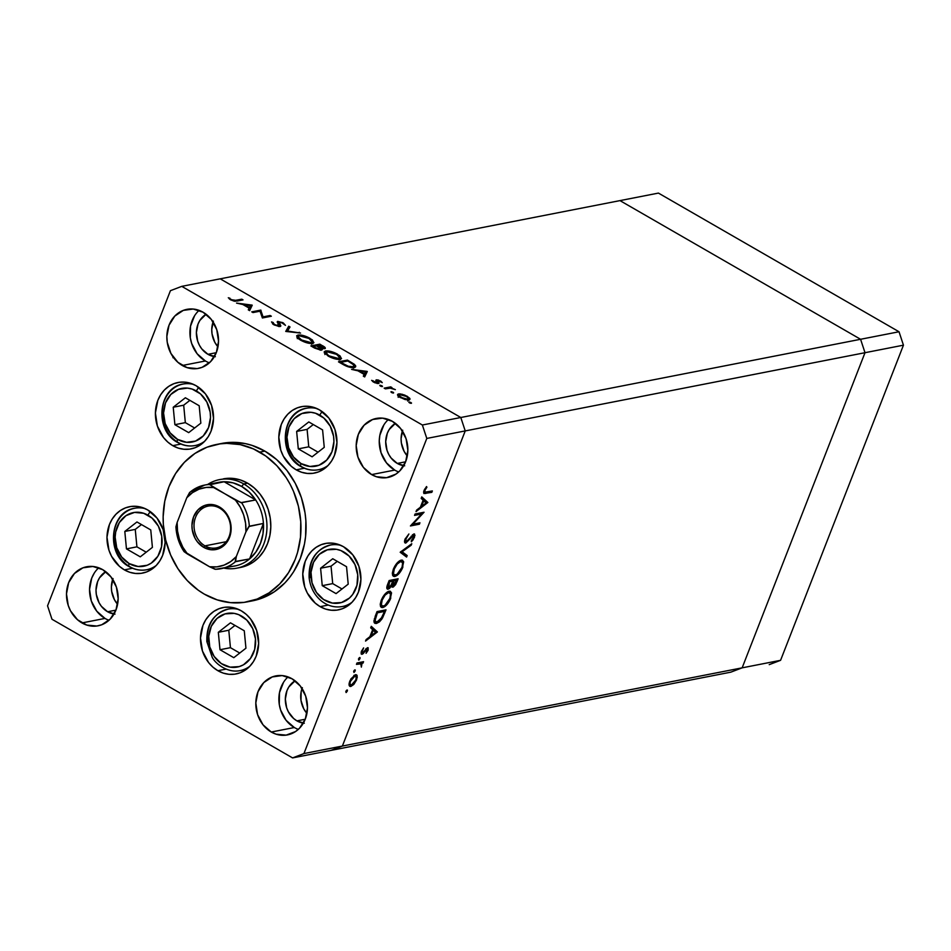 <?xml version="1.0" encoding="UTF-8"?>
<svg xmlns="http://www.w3.org/2000/svg" width="951" height="951" viewBox="0 0 951 951"><rect width="100%" height="100%" fill="white"/><g stroke="black" fill="none" stroke-linecap="round" stroke-linejoin="round"><path stroke-width="1.43" d="M198.925 387.544A4.006 1.676 120 0 0 196.465 391.016A27.317 23.311 78.9 0 1 208.531 427.593A27.317 23.311 78.9 0 1 177.599 439.398A4.006 1.676 120 0 0 177.623 442.453A4.006 1.676 -60 0 1 177.599 439.398L170.098 432.812L165.165 423.552L163.56 413.019L165.533 402.82L170.788 394.499L178.503 389.339L187.525 388.115L192.09 389.066L200.483 393.892L206.819 401.976L210.147 412.068L210.504 417.394L208.531 427.593L203.288 435.903L195.561 441.074L186.551 442.298L177.599 439.398A27.317 23.311 78.9 0 1 165.533 402.82A27.317 23.311 78.9 0 1 196.465 391.016A4.006 1.676 -60 0 1 198.022 388.412M204.75 441.193A31.324 26.735 78.9 0 1 195.098 445.543A31.324 26.735 78.9 0 1 178.265 442.548A31.324 26.735 -101.1 0 0 198.747 444.509M177.623 442.453A4.006 1.676 -60 0 0 178.265 442.548A31.324 26.735 78.9 0 1 162.288 410.024A31.324 26.735 78.9 0 1 183.067 384.061A31.324 26.735 78.9 0 1 193.647 384.454M199.187 405.732L185.374 397.768L173.225 407.242L174.889 424.681L188.69 432.634L200.839 423.159L199.187 405.732L200.839 423.159L188.69 432.634L174.889 424.681L185.338 422.636L194.646 427.998L185.338 422.636L174.889 424.681L173.225 407.242L183.686 405.197L185.338 422.636L183.686 405.197L173.225 407.242L185.374 397.768L199.187 405.732M189.879 400.371L183.686 405.197L189.879 400.371M328.154 465.372A31.324 26.735 78.9 0 1 318.514 469.723A31.324 26.735 78.9 0 1 301.681 466.727A4.006 1.676 -60 0 1 301.039 466.632A4.006 1.676 -60 0 1 301.015 463.577A27.317 23.311 78.9 0 1 288.949 426.999A27.317 23.311 78.9 0 1 319.881 415.195A4.006 1.676 -60 0 1 321.438 412.591M322.163 468.688A31.324 26.735 -101.1 0 1 301.681 466.727A31.324 26.735 78.9 0 1 285.692 434.203A31.324 26.735 78.9 0 1 306.484 408.241A31.324 26.735 78.9 0 1 317.063 408.633M322.33 411.724A4.006 1.676 120 0 0 319.881 415.195A27.317 23.311 78.9 0 1 331.947 451.773A27.317 23.311 78.9 0 1 301.015 463.577L293.502 456.991L288.581 447.731L286.976 437.198L288.949 426.999L294.192 418.678L301.919 413.519L310.929 412.294L315.506 413.245L323.887 418.071L330.235 426.155L333.563 436.247L333.92 441.573L331.947 451.773L326.692 460.082L318.977 465.253L309.955 466.477L301.015 463.577A4.006 1.676 120 0 0 301.039 466.632C306.638 469.806 312.463 470.828 318.514 469.723L324.6 468.534M298.293 448.86L312.106 456.813L324.255 447.339L322.591 429.911L308.79 421.947L296.641 431.421L298.293 448.86L308.754 446.815L318.05 452.177L308.754 446.815L298.293 448.86L296.641 431.421L308.79 421.947L322.591 429.911L324.255 447.339L312.106 456.813L298.293 448.86M313.295 424.55L307.102 429.376L296.641 431.421L307.102 429.376L308.754 446.815L307.102 429.376L313.295 424.55M311.06 577.554A27.317 23.311 78.9 0 1 331.816 549.048A27.317 23.311 78.9 0 1 357.731 574.82L356.946 585.317L352.726 594.411L349.504 598.001L341.48 602.542L332.375 603.077L323.578 599.51L316.433 592.402L312.023 582.82L311.013 572.229L313.568 562.243L319.286 554.374L327.31 549.833L336.416 549.298L340.945 550.581L349.076 556.026L354.961 564.537L357.731 574.82A27.317 23.311 78.9 0 1 336.975 603.326A27.317 23.311 78.9 0 1 311.06 577.554L309.123 577.53L311.06 577.554M336.523 543.853L330.437 545.042C315.696 549.476 308.6 560.305 309.123 577.53L309.693 577.352A31.324 26.735 78.9 0 1 330.437 545.042A31.324 26.735 78.9 0 1 341.005 545.434M352.108 602.173A31.324 26.735 78.9 0 1 342.467 606.524L348.553 605.335M320.594 568.234L322.246 585.661L336.06 593.614L348.209 584.14L346.544 566.713L332.743 558.748L320.594 568.234L331.043 566.19L332.707 583.617L342.003 588.978L332.707 583.617L322.246 585.661L332.707 583.617L331.043 566.19L320.594 568.234L332.743 558.748L346.544 566.713L348.209 584.14L336.06 593.614L322.246 585.661L320.594 568.234M337.248 561.352L331.043 566.19L337.248 561.352M208.804 641.616A27.317 23.311 78.9 0 1 229.548 613.11A27.317 23.311 78.9 0 1 255.462 638.882L254.678 649.378L250.458 658.472L243.444 664.808L239.212 666.603L230.106 667.138L221.31 663.572L214.165 656.463L209.755 646.882L208.744 636.29L211.3 626.305L217.018 618.435L225.054 613.894L234.148 613.359L238.677 614.643L246.808 620.088L252.704 628.599L255.462 638.882A27.317 23.311 78.9 0 1 234.707 667.388A27.317 23.311 78.9 0 1 208.804 641.616L206.854 641.592L208.804 641.616M234.255 607.915L228.169 609.104C213.428 613.538 206.331 624.367 206.854 641.592L207.425 641.414A31.324 26.735 78.9 0 1 228.169 609.104A31.324 26.735 78.9 0 1 238.749 609.496M249.84 666.235A31.324 26.735 78.9 0 1 240.199 670.586L246.285 669.397M218.326 632.296L219.99 649.723L233.791 657.676L245.94 648.202L244.276 630.775L230.475 622.822L218.326 632.296L228.787 630.251L230.439 647.679L239.735 653.04L230.439 647.679L219.99 649.723L230.439 647.679L228.787 630.251L218.326 632.296L230.475 622.822L244.276 630.775L245.94 648.202L233.791 657.676L219.99 649.723L218.326 632.296M234.98 625.413L228.787 630.251L234.98 625.413M156.321 565.393A31.324 26.735 78.9 0 1 146.68 569.744A31.324 26.735 78.9 0 1 129.847 566.748A4.006 1.676 -60 0 1 129.205 566.653A4.006 1.676 -60 0 1 129.181 563.598A27.317 23.311 78.9 0 1 117.116 527.02A27.317 23.311 78.9 0 1 148.047 515.216A4.006 1.676 -60 0 1 149.592 512.613M150.329 568.71A31.324 26.735 -101.1 0 1 129.847 566.748A31.324 26.735 78.9 0 1 113.858 534.224A31.324 26.735 78.9 0 1 134.65 508.262A31.324 26.735 78.9 0 1 145.218 508.654M150.496 511.745A4.006 1.676 120 0 0 148.047 515.216A27.317 23.311 78.9 0 1 160.101 551.794A27.317 23.311 78.9 0 1 129.181 563.598L121.669 557.013L116.735 547.752L115.142 537.22L115.689 531.978L119.362 522.539L125.972 515.668L134.507 512.411L143.66 513.267L152.053 518.093L158.389 526.176L161.718 536.269L161.527 546.837L157.854 556.276L151.245 563.147L147.143 565.274L138.121 566.499L129.181 563.598A4.006 1.676 120 0 0 129.205 566.653C134.804 569.827 140.617 570.85 146.68 569.744L152.766 568.555M126.459 548.882L140.273 556.834L152.41 547.36L150.757 529.933L136.956 521.968L124.807 531.443L126.459 548.882L136.92 546.837L146.216 552.198L136.92 546.837L126.459 548.882L124.807 531.443L136.956 521.968L150.757 529.933L152.41 547.36L140.273 556.834L126.459 548.882M141.461 524.572L135.256 529.398L124.807 531.443L135.256 529.398L136.92 546.837L135.256 529.398L141.461 524.572M730.796 672.167L742.149 667.84L865.006 352.702L860.584 339.281L619.981 200.613L220.204 278.833L619.981 200.613L860.584 339.281L460.807 417.501L220.204 278.833L181.772 286.358L422.363 425.014L460.807 417.501L220.204 278.833L460.807 417.501L860.584 339.281L865.006 352.702L465.229 430.922L460.807 417.501L220.204 278.833L181.772 286.358L170.419 290.685L47.55 605.823L170.419 290.685L181.772 286.358L422.363 425.014L426.797 438.435L303.928 753.572L342.372 746.059L465.229 430.922L460.807 417.501L422.363 425.014L426.797 438.435L865.006 352.702L742.149 667.84L342.372 746.059L465.229 430.922L426.797 438.435L303.928 753.572L292.575 757.911L51.972 619.244L292.575 757.911L303.928 753.572L342.372 746.059L331.019 750.387L342.372 746.059L465.229 430.922L460.807 417.501L465.229 430.922L342.372 746.059L742.149 667.84L730.796 672.167L742.149 667.84L730.796 672.167L331.019 750.387L730.796 672.167M407.29 455.969L404.127 451.368L401.381 443.035L401.084 438.637L402.713 430.221L401.084 438.637L401.381 443.035L404.127 451.368L407.29 455.969A22.551 19.246 78.9 0 1 402.416 431.029A22.551 19.246 -101.1 0 0 407.29 455.969M306.923 713.405L303.749 708.804L301.003 700.471L301.158 691.746L302.347 687.656L301.158 691.746L301.003 700.471L303.749 708.804L306.923 713.405A22.551 19.246 78.9 0 1 302.038 688.465A22.551 19.246 -101.1 0 0 306.923 713.405M117.591 604.301L114.429 599.701L111.683 591.367L111.386 586.969L113.014 578.541L111.386 586.969L111.683 591.367L114.429 599.701L117.591 604.301A22.551 19.246 78.9 0 1 112.717 579.361A22.551 19.246 -101.1 0 0 117.591 604.301M217.969 346.865L214.795 342.265L212.049 333.932L211.752 329.533L213.381 321.105L211.752 329.533L212.049 333.932L214.795 342.265L217.969 346.865A22.551 19.246 78.9 0 1 213.083 321.925A22.551 19.246 -101.1 0 0 217.969 346.865M223.235 478.9L232.852 478.401L240.401 479.97L247.617 483.191A45.113 38.504 78.9 0 1 270.643 530.016A45.113 38.504 78.9 0 1 240.71 567.402M221.69 443.451L231.842 442.358L245.346 443.618L252.015 445.389L264.865 451.119A80.193 68.448 -101.1 0 0 221.773 443.428L216.65 444.438A80.193 68.448 78.9 0 1 259.73 452.117L264.865 451.119L276.646 459.571L286.905 470.436L295.25 483.286L301.372 497.635L305.033 512.922L305.877 520.732L305.604 536.316L304.475 543.948L300.278 558.499L293.669 571.658L289.532 577.554L284.884 582.915L274.268 591.831L262.214 598.06L249.21 601.389M247.45 601.828L252.574 600.83A80.193 68.448 -101.1 0 0 305.782 534.367A80.193 68.448 -101.1 0 0 264.865 451.119L259.73 452.117A80.193 68.448 78.9 0 1 300.659 535.365A80.193 68.448 78.9 0 1 247.45 601.828A80.193 68.448 78.9 0 1 204.358 594.149A80.193 68.448 78.9 0 1 163.441 510.901A80.193 68.448 78.9 0 1 216.65 444.438M124.367 569.863L132.498 568.27L124.367 569.863L119.398 566.297L111.54 556.287L108.961 550.237L106.976 537.196L109.424 524.56L112.218 519.008L115.915 514.265L120.397 510.497L125.484 507.87L130.965 506.467L136.647 506.348L142.305 507.525L147.726 509.95A33.832 28.875 78.9 0 1 164.987 545.066A33.832 28.875 78.9 0 1 142.543 573.108A33.832 28.875 78.9 0 1 124.367 569.863A33.832 28.875 78.9 0 1 107.106 534.747A33.832 28.875 78.9 0 1 129.55 506.705A33.832 28.875 78.9 0 1 147.726 509.95L157.022 518.093L163.132 529.564L165.117 542.617L162.669 555.253L159.875 560.805L156.178 565.548L151.696 569.304L146.609 571.943L141.128 573.346L135.446 573.453L129.788 572.288L124.367 569.863M172.785 445.662L180.928 444.069L172.785 445.662L167.816 442.096L163.489 437.508L157.391 426.036L155.405 412.996L157.842 400.359L160.636 394.808L164.345 390.065L168.826 386.308L173.902 383.669L179.394 382.266L185.076 382.159L190.735 383.324L196.156 385.749A33.832 28.875 78.9 0 1 213.416 420.865A33.832 28.875 78.9 0 1 190.973 448.908A33.832 28.875 78.9 0 1 172.785 445.662A33.832 28.875 78.9 0 1 155.524 410.547A33.832 28.875 78.9 0 1 177.98 382.504A33.832 28.875 78.9 0 1 196.156 385.749L205.452 393.892L211.562 405.376L213.535 418.416L211.098 431.053L208.305 436.604L204.596 441.347L200.114 445.104L195.038 447.743L189.546 449.145L183.864 449.252L178.206 448.087L172.785 445.662M296.201 469.842L304.332 468.249L296.201 469.842L291.232 466.275L283.374 456.266L280.795 450.215L278.821 437.175L281.258 424.538L284.052 418.987L287.761 414.244L292.242 410.475L297.318 407.848L302.81 406.446L308.493 406.327L314.151 407.504L319.56 409.929A33.832 28.875 78.9 0 1 336.832 445.044A33.832 28.875 78.9 0 1 314.377 473.087A33.832 28.875 78.9 0 1 296.201 469.842A33.832 28.875 78.9 0 1 278.94 434.726A33.832 28.875 78.9 0 1 301.384 406.683A33.832 28.875 78.9 0 1 319.56 409.929L328.868 418.071L334.966 429.543L336.951 442.595L334.502 455.232L331.721 460.783L328.012 465.526L323.53 469.283L318.454 471.922L312.962 473.325L307.28 473.432L301.622 472.267L296.201 469.842M320.154 606.643L328.285 605.05L320.154 606.643L315.185 603.077L307.328 593.079L304.748 587.017L302.763 573.976L305.212 561.34L308.005 555.788L311.702 551.045L316.184 547.289L321.272 544.65L326.752 543.247L332.434 543.14L338.092 544.305L343.513 546.73A33.832 28.875 78.9 0 1 360.786 581.846A33.832 28.875 78.9 0 1 338.33 609.888A33.832 28.875 78.9 0 1 320.154 606.643A33.832 28.875 78.9 0 1 302.894 571.527A33.832 28.875 78.9 0 1 325.337 543.485A33.832 28.875 78.9 0 1 343.513 546.73L352.821 554.885L358.919 566.356L360.905 579.397L358.456 592.033L355.674 597.585L351.965 602.328L347.484 606.084L342.396 608.723L336.916 610.126L331.233 610.233L325.575 609.068L320.154 606.643M217.886 670.705L226.017 669.124L217.886 670.705L212.917 667.138L208.59 662.562L202.48 651.09L200.506 638.038L202.943 625.401L205.737 619.85L209.446 615.107L213.927 611.35L219.003 608.711L224.495 607.309L230.178 607.202L235.836 608.367L241.245 610.792A33.832 28.875 78.9 0 1 258.517 645.907A33.832 28.875 78.9 0 1 236.062 673.95A33.832 28.875 78.9 0 1 217.886 670.705A33.832 28.875 78.9 0 1 200.625 635.589A33.832 28.875 78.9 0 1 223.069 607.546A33.832 28.875 78.9 0 1 241.245 610.792L246.226 614.358L250.553 618.946L256.651 630.418L258.636 643.458L256.199 656.095L253.406 661.646L249.697 666.389L245.215 670.158L240.139 672.785L234.647 674.188L228.965 674.307L223.307 673.13L217.886 670.705M283.529 682.319L279.475 692.708L279.273 704.346L280.64 710.076L286.061 720.276L294.334 727.527L271.273 732.032A30.075 25.665 78.9 0 1 255.926 700.816A30.075 25.665 78.9 0 1 275.873 675.888A30.075 25.665 78.9 0 1 292.028 678.776L300.302 686.016L305.723 696.215L307.482 707.817L305.319 719.039L299.541 728.193L295.559 731.545L286.168 735.123L276.087 734.184L271.273 732.032L262.999 724.793L257.578 714.593L255.807 702.991L257.983 691.769L263.76 682.616L272.259 676.934L282.185 675.579L292.028 678.776A30.075 25.665 78.9 0 1 307.375 709.993A30.075 25.665 78.9 0 1 287.428 734.921A30.075 25.665 78.9 0 1 271.273 732.032L294.334 727.527A30.075 25.665 -101.1 0 0 298.317 729.381M194.575 315.768L190.521 326.169L190.307 337.795L191.686 343.537L197.107 353.724L205.38 360.976L182.307 365.493A30.075 25.665 78.9 0 1 166.96 334.276A30.075 25.665 78.9 0 1 186.919 309.348A30.075 25.665 78.9 0 1 203.074 312.225L211.348 319.477L216.769 329.676L218.528 341.266L216.364 352.5L210.587 361.653L202.088 367.336L197.214 368.584L187.133 367.633L177.896 362.319L170.918 353.427L167.245 342.312L166.853 336.452L169.028 325.218L174.806 316.065L183.305 310.383L193.231 309.039L203.074 312.225A30.075 25.665 78.9 0 1 218.421 343.442A30.075 25.665 78.9 0 1 198.474 368.37A30.075 25.665 78.9 0 1 182.307 365.493L205.38 360.976A30.075 25.665 -101.1 0 0 209.363 362.842M98.726 567.795A30.075 25.665 -101.1 0 0 105.002 618.412L81.941 622.929A30.075 25.665 78.9 0 1 66.594 591.712A30.075 25.665 78.9 0 1 86.553 566.784A30.075 25.665 78.9 0 1 102.708 569.661L110.97 576.912L116.402 587.112L118.162 598.702L115.986 609.936L110.221 619.089L101.721 624.771L96.836 626.02L86.755 625.069L77.518 619.755L70.54 610.863L68.246 605.478L66.487 593.888L68.662 582.654L74.44 573.501L82.927 567.818L92.865 566.475L102.708 569.661A30.075 25.665 78.9 0 1 118.055 600.877A30.075 25.665 78.9 0 1 98.096 625.806A30.075 25.665 78.9 0 1 81.941 622.929L105.002 618.412A30.075 25.665 -101.1 0 0 108.985 620.278M388.424 419.474A30.075 25.665 -101.1 0 0 394.701 470.091L371.639 474.597A30.075 25.665 78.9 0 1 356.292 443.38A30.075 25.665 78.9 0 1 376.251 418.452A30.075 25.665 78.9 0 1 392.406 421.341L400.668 428.58L406.101 438.78L407.86 450.382L405.685 461.604L399.907 470.757L395.925 474.109L386.534 477.687L376.453 476.748L371.639 474.597L363.365 467.357L357.945 457.158L356.185 445.555L358.349 434.334L364.126 425.18L372.626 419.498L382.552 418.143L392.406 421.341A30.075 25.665 78.9 0 1 407.753 452.557A30.075 25.665 78.9 0 1 387.794 477.485A30.075 25.665 78.9 0 1 371.639 474.597L394.701 470.091A30.075 25.665 -101.1 0 0 398.683 471.946M404.686 465.824L397.292 463.434L405.613 461.806L397.292 463.434A22.551 19.246 78.9 0 1 385.726 443.321A22.551 19.246 78.9 0 1 395.426 423.361L389.197 429.531L387.33 433.228L385.702 441.644L387.021 450.346L388.745 454.376L391.099 457.99L397.292 463.434A22.551 19.246 78.9 0 0 403.711 465.705M114.988 614.144L107.606 611.755L115.915 610.126L107.606 611.755A22.551 19.246 78.9 0 1 96.039 591.653A22.551 19.246 78.9 0 1 105.727 571.694L99.498 577.851L97.644 581.548L96.015 589.977L96.301 594.375L99.059 602.708L101.4 606.322L107.606 611.755A22.551 19.246 78.9 0 0 114.013 614.025M215.354 356.708L207.972 354.319L216.281 352.69L207.972 354.319A22.551 19.246 78.9 0 1 196.405 334.217A22.551 19.246 78.9 0 1 206.105 314.258L199.865 320.416L198.01 324.113L196.381 332.541L197.701 341.231L199.425 345.272L201.767 348.886L207.972 354.319A22.551 19.246 78.9 0 0 214.391 356.589M304.308 723.259L296.926 720.87L305.235 719.241L296.926 720.87A22.551 19.246 78.9 0 1 285.359 700.756A22.551 19.246 78.9 0 1 295.06 680.797L288.831 686.967L286.964 690.664L285.336 699.08L286.655 707.782L288.379 711.812L293.609 718.481L296.926 720.87A22.551 19.246 78.9 0 0 303.345 723.14M331.019 750.387L292.575 757.911L331.019 750.387L342.372 746.059L331.019 750.387M260.039 311.191L252.99 312.57L251.753 311.857L260.729 310.097L263.047 316.885L270.108 315.506L271.344 316.219L262.381 317.979L260.039 311.191L262.381 317.979L271.344 316.219L270.108 315.506L263.047 316.885L260.729 310.097L251.753 311.857L252.99 312.57L260.039 311.191M280.153 326.526L279.784 324.077L279.309 325.325L279.784 324.077L278.833 322.841L278.429 323.863L279.071 322.08L282.233 323.031L285.455 325.349L283.291 322.924L283.041 323.578L283.291 322.924L277.799 321.379L277.205 322.092L279.309 325.349L278.655 326.49L278.916 325.801L274.482 325.099L273.163 322.508L272.604 323.946L273.163 322.508L271.534 321.925L273.781 324.719L279.249 326.562L273.448 324.529L271.534 321.925L274.946 324.683L278.453 325.824L279.285 325.242L277.359 321.545L282.613 322.555L285.455 325.349L281.853 322.817L279.071 322.08L280.795 325.729L280.153 326.526L280.771 326.11M285.74 331.435L288.688 326.217L290.019 326.978L287.547 331.019L300.552 333.052L285.74 331.435L300.552 333.052L287.547 331.019L290.019 326.978L288.688 326.217L285.74 331.435M296.997 337.296L297.972 335.061L296.629 335.858L300.575 340.161L298.115 338.497L296.7 335.715L301.776 335.216L307.589 337.082L312.392 339.947L313.83 342.752L311.476 343.525L305.735 342.455L300.575 340.161C305.271 342.669 309.253 343.751 312.522 343.406L313.913 342.586L309.895 338.259C305.2 335.774 301.217 334.704 297.972 335.061L297.104 337.272L297.841 337.189M324.612 353.213L325.575 350.967L324.232 351.775L328.178 356.078L324.184 352.179L325.361 351.014L328.63 351.002L334.372 352.643L339.994 355.852L341.445 358.658L339.091 359.43L333.349 358.372L328.178 356.078C332.874 358.575 336.856 359.656 340.137 359.323L341.528 358.503L337.498 354.164C332.802 351.692 328.832 350.622 325.575 350.967L324.719 353.19L325.456 353.094M351.573 369.38L367.276 371.508L364.673 376.929L363.33 376.156L364.162 374.421L357.897 370.807L351.573 369.38L357.897 370.807L364.162 374.421L363.33 376.156L364.673 376.929L367.098 371.401L366.254 373.636L367.098 371.401L351.573 369.38M409.429 402.808L408.799 402.19L409.394 401.988L411.521 403.034L409.917 403.058L411.319 403.331L410.915 402.523L409.025 402L409.429 402.808L409.025 402M398.552 393.94C396.769 394.51 397.387 395.735 400.407 397.613L408.989 399.955L409.94 398.707L409.512 399.8L409.94 398.707L407.194 396.282L402.261 394.285L398.552 393.94L397.887 395.652L398.552 393.94L400.145 393.892L404.817 395.117L409.608 398.148L410.036 399.147L409.299 399.884L405.078 399.551L399.432 397.007L397.673 395.283L398.552 393.94L397.577 394.522M391.55 392.513L390.92 391.895L391.515 391.693L393.643 392.727L392.05 392.751L393.452 393.025L393.048 392.216L391.146 391.693L391.55 392.513L391.146 391.693M385.381 388.864L384.145 388.151L390.695 386.867L391.931 387.58L390.968 387.77L395.366 389.648L390.421 388.139L385.381 388.864L390.053 388.115L395.366 389.648L390.968 387.77L391.931 387.58L390.695 386.867L384.145 388.151L385.381 388.864M380.4 386.082L379.77 385.464L380.364 385.262L382.492 386.296L380.638 386.213L382.302 386.593L381.898 385.785L379.996 385.274L380.4 386.082L379.996 385.274M376.346 379.841L376.002 380.733L376.346 379.841L378.581 380.091L382.266 382.647L377.809 380.531L378.902 383.348L374.908 382.813L371.639 380.352L377.214 382.813L375.8 380.305L376.346 379.841L375.8 380.305L377.214 382.813L371.639 380.352L373.636 382.183L378.486 383.515L379.033 383.051L377.618 380.543L382.266 382.647L380.614 380.971L380.388 381.553L380.614 380.971L375.8 380.305M354.176 367.502L347.329 366.527L338.485 361.832L347.448 360.084L354.295 364.269L355.674 365.862L355.448 366.991L354.176 367.502L355.71 366.634L354.295 364.269L347.448 360.084L338.485 361.832L342.752 364.304C347.222 366.848 351.026 367.918 354.176 367.502M321.557 350.111L321.188 348.137L320.404 350.146L321.188 348.137L324.695 348.684C325.92 348.161 325.194 347.174 322.532 345.724L322.306 346.307L319.833 344.167L319.441 345.201L319.833 344.167L310.87 345.926L314.603 348.078L310.87 345.926L319.833 344.167L324.66 347.103L325.123 348.53L321.188 348.137L322.27 349.671L320.939 350.17L314.603 348.078L322.27 349.695M236.537 303.084L252.229 305.2L249.637 310.632L248.282 309.86L249.114 308.112L242.862 304.51L236.537 303.084L242.862 304.51L249.114 308.112L248.282 309.86L249.637 310.632L252.229 305.2L251.207 307.328L252.051 305.105L236.537 303.084M231.592 299.708L234.398 300.54L241.792 299.185L243.028 299.898L234.386 301.241L230.38 299.708L228.311 297.722L231.592 299.708L228.311 297.722L230.606 299.838L236.965 301.087L243.028 299.898L241.792 299.185L235.824 300.35L235.456 301.289L235.824 300.35L231.592 299.708M421.59 514.015L414.541 515.394L415.088 514.004L424.051 512.244L412.877 524.191L419.938 522.8L419.403 524.203L410.428 525.951L421.59 514.015L410.428 525.951L419.403 524.203L419.938 522.8L412.877 524.191L424.051 512.244L415.088 514.004L414.541 515.394L421.59 514.015L419.914 513.065L421.59 514.015M413.376 535.306L412.461 534.783L413.376 535.306L413.626 537.363L411.355 541.785L414.481 537.339L413.78 536.935L414.481 537.339L413.887 533.927L406.35 541.654L405.34 538.516L406.018 538.908L408.894 533.986L405.09 539.086C404.175 541.701 404.413 543.033 405.792 543.057L404.579 542.034L404.936 539.514L408.894 533.986L406.018 538.908L405.827 541.523L407.444 540.929L413.887 533.927L414.981 535.306L413.103 539.835L411.355 541.785L411.296 540.632L413.78 536.946L413.78 535.401L413.019 535.449L405.792 543.057L413.709 535.342L412.568 534.688M400.181 552.246L411.783 543.722L411.201 545.208L402.118 551.77L407.171 555.562L406.588 557.06L400.181 552.246L406.588 557.06L407.171 555.562L402.118 551.77L411.201 545.208L411.783 543.722L400.181 552.246M393.334 569.245L394.891 566.047L399.17 561.09L402.071 560.103L403.664 561.791L402.107 568.9L396.936 575.51L394.427 576.52L392.775 575.628L392.371 573.001L393.334 569.245L393.405 576.306L394.879 576.461C397.97 575.438 400.609 572.371 402.82 567.271L402.677 560.305L401.203 560.139C398.148 561.173 395.533 564.216 393.334 569.245M381.22 600.319L382.777 597.109L387.057 592.164L389.958 591.177L391.55 592.865L389.993 599.974L384.822 606.583L382.314 607.582L380.662 606.702L380.257 604.075L381.22 600.319L381.292 607.368L382.766 607.534C385.856 606.512 388.495 603.445 390.706 598.345L390.564 591.379L389.09 591.213C386.035 592.247 383.419 595.278 381.22 600.319M371.294 626.329L377.392 631.951L365.541 641.069L366.135 639.559L369.903 636.695L372.649 629.657L370.7 627.85L371.294 626.329L370.7 627.85L372.649 629.657L369.903 636.695L366.135 639.559L365.541 641.069L377.392 631.951L373.065 630.109L377.392 631.951L371.294 626.329M345.819 691.389L347.46 690.212L346.39 692.376L345.819 691.389L346.069 692.53L347.317 691.092L347.079 689.939L345.819 691.389L346.069 692.53M355.448 674.687L356.922 675.222L357.219 677.587L353.808 684.435L350.241 686.467L349.362 685.826L349.136 683.448L350.895 678.919L355.448 674.687L349.778 681.237C348.553 684.779 348.922 686.515 350.871 686.444L353.808 684.435L356.566 679.906L357.172 675.792L355.317 674.723L357.172 675.792L355.448 674.687L356.494 674.806M353.665 671.263L355.305 670.098L354.236 672.262L353.665 671.263L353.915 672.416L355.163 670.978L354.913 669.825L353.665 671.263L353.915 672.416M360.821 663.75L358.848 662.621L360.821 663.75L361.356 667.103L362.046 663.275L360.381 662.324L363.02 663.097L361.344 662.134L363.02 663.097L363.555 661.694L357.005 662.978L356.459 664.369L357.005 662.978L363.555 661.694L362.046 663.275L361.356 667.103L361.011 663.834L356.459 664.369L361.071 663.857L358.896 662.609M358.479 658.924L360.12 657.759L359.05 659.923L358.479 658.924L358.729 660.065L359.977 658.627L359.728 657.474L358.479 658.924L358.729 660.065M362.557 652.885L361.689 650.746L362.283 651.078L363.603 647.893L361.451 651.316L362.046 654.264L361.118 653.729L362.046 654.264L363.258 653.539L361.13 652.315L363.258 653.539L364.982 651.316L364.376 650.971L364.982 651.316L366.29 649.557L365.624 649.176L367.038 649.058L366.159 648.558L367.336 650.365L366.076 653.289L368.144 650.211L368.132 647.738L368.144 650.211L366.076 653.289L367.193 649.058L362.319 654.181L361.225 653.991L361.225 651.958L363.603 647.893L362.069 651.804L362.557 652.885L367.55 647.667L363.33 652.374L361.154 652.208M376.441 623.487L374.325 622.798L373.921 620.848L377.036 611.6L386.011 609.841L381.85 619.089L379.473 621.847L376.441 623.487L382.54 617.972L386.011 609.841L377.036 611.6L375.158 616.414L374.86 623.321L376.441 623.487L374.016 622.097L376.441 623.487M387.509 584.722L389.149 580.526L398.124 578.767L395.628 584.592L393.334 586.981L392.05 587.088L391.586 585.745L389.423 588.526L387.628 589.204L386.819 588.051L387.509 584.722C386.403 587.67 386.605 589.156 388.127 589.192L391.586 585.745L392.787 587.171L396.936 581.798L398.124 578.767L389.149 580.526L387.509 584.722M421.769 496.874L427.867 502.497L416.015 511.614L416.609 510.105L420.378 507.24L423.124 500.202L421.174 498.395L421.769 496.874L421.174 498.395L423.124 500.202L420.378 507.24L416.609 510.105L416.015 511.614L427.867 502.497L423.54 500.654L427.867 502.497L421.769 496.874M424.919 490.407L425.156 492.226L432.36 490.942L431.825 492.333L423.825 493.426L424.146 490.24L426.535 486.567L426.904 487.245L424.919 490.407L426.904 487.245L426.535 486.567L424.039 490.514L423.968 493.545L431.825 492.333L432.36 490.942L424.966 492.166L424.241 490.015L424.919 490.407M47.55 605.823L51.972 619.244L47.55 605.823M383.895 424.883L379.853 435.273L379.247 441.05L381.006 452.64L386.439 462.84L394.701 470.091M94.208 573.203L91.724 578.137L89.549 589.37L91.308 600.973L96.74 611.16L105.002 618.412M199.092 310.359A30.075 25.665 -101.1 0 0 205.38 360.976M288.046 676.91A30.075 25.665 -101.1 0 0 294.334 727.527M204.358 594.149L217.208 599.879L230.618 602.661L244.086 602.387L257.091 599.071L269.133 592.83L279.76 583.914L288.545 572.657L295.155 559.509L297.568 552.365L300.48 537.327L300.754 521.73L298.4 506.194L293.49 491.31L290.126 484.297L286.215 477.652L276.86 465.728L265.793 456.028L253.418 448.896L240.223 444.616L226.718 443.356L220.002 443.879L206.997 447.196L194.955 453.437L184.339 462.352L175.555 473.61L168.933 486.769L164.749 501.32L163.144 516.714L163.334 524.536L165.7 540.073L170.609 554.956L177.885 568.615L187.228 580.538L198.307 590.25L204.358 594.149M223.521 478.84L223.39 478.864A45.113 38.504 78.9 0 1 247.617 483.191L254.25 487.946L260.015 494.056L264.723 501.284L268.158 509.356L270.215 517.95L270.809 526.747L269.906 535.401L267.54 543.592L263.819 550.998L258.886 557.322L252.907 562.338L246.131 565.845L238.82 567.711M347.317 691.092L346.319 690.521L347.317 691.092L347.079 689.939M355.947 679.549L356.566 679.906L355.947 679.549M353.118 684.042L353.808 684.435L353.118 684.042M349.219 685.493L350.871 686.444L349.219 685.493M349.837 686.325L350.871 686.444M351.406 685.053L354.093 682.973L356.054 679.18L356.054 676.553L353.843 675.483L354.901 676.09L352.559 677.742L350.586 681.071L349.992 680.726L350.075 684.114L351.406 685.053C349.92 685.1 349.659 683.781 350.586 681.071L354.901 676.09C356.387 676.03 356.673 677.35 355.769 680.06L351.406 685.053L349.053 684.054M354.901 676.09L354.141 675.269M355.163 670.978L354.164 670.407L355.163 670.978L354.913 669.825M357.005 662.99L358.658 663.941L357.005 662.99M359.977 658.627L358.979 658.056L359.977 658.627L359.728 657.474M368.144 650.211L367.49 649.83L368.144 650.211M367.038 649.058L366.242 648.475M361.439 654.193L362.046 654.264M370.902 627.339L373.446 629.681L370.902 627.339M375.609 632.379L371.116 635.779L370.415 635.387L371.116 635.779L373.279 630.228L372.578 629.835L375.609 632.379L373.279 630.228L371.116 635.779L375.609 632.379M384.085 612.575L384.786 612.979L384.085 612.575M381.862 617.579L382.54 617.972L381.862 617.579M377.416 612.813L384.549 611.41L382.873 610.459L384.549 611.41L382.005 617.33L376.988 622.097L375.764 621.978L374.409 618.53L375.217 618.994L376.715 614.596L376.025 614.191L376.715 614.596L377.416 612.813L376.715 612.408L377.416 612.813L375.063 620.492L376.489 622.144L380.84 619.16L384.549 611.41L377.416 612.813M388.555 592.604L385.084 595.136L382.171 600.081L381.482 599.689L382.171 600.081L381.363 604.681L382.599 606.167L384.989 605.347L389.755 598.595C387.96 602.732 385.821 605.252 383.312 606.132C381.113 606.191 380.733 604.17 382.171 600.081C383.931 595.968 386.058 593.483 388.555 592.604C390.742 592.544 391.146 594.541 389.755 598.595L390.706 598.345L389.993 597.941L390.504 594.042L387.865 591.653M380.448 606.191L382.766 607.534L380.448 606.191M383.312 606.132L380.234 604.907M396.246 581.406L396.936 581.798L396.246 581.406M391.646 586.517L392.787 587.171L391.646 586.517M392.062 587.088L392.787 587.171M386.914 588.491L388.127 589.192L386.914 588.491M387.354 589.109L388.127 589.192M393.322 585.78L394.82 584.496L396.662 580.348L393.785 580.906L392.109 579.944L393.785 580.906L393.417 581.846L392.727 581.441L393.417 581.846L392.573 585.127L393.322 585.78L393.785 580.906L396.662 580.348L394.986 579.385L396.662 580.348L392.894 585.733M388.674 587.789L390.695 585.935L392.858 581.085L388.84 581.334L389.53 581.739L388.757 583.724L388.056 583.332L388.757 583.724L387.901 587.112L388.674 587.789L389.53 581.739L392.858 581.085L391.194 580.122L392.858 581.085L391.265 584.936L388.674 587.789L386.867 586.945M400.668 561.53L397.197 564.062L394.285 569.007L393.595 568.615L394.285 569.007L393.476 573.608L394.713 575.093L397.102 574.273L401.869 567.521C400.074 571.67 397.934 574.178 395.426 575.07C393.227 575.117 392.846 573.108 394.285 569.007C396.044 564.906 398.172 562.41 400.668 561.53C402.855 561.47 403.26 563.467 401.869 567.521L402.82 567.271L402.107 566.867L402.618 562.968L399.979 560.591M392.561 575.117L394.879 576.461L392.561 575.117M395.426 575.07L392.347 573.833M410.38 544.733L411.201 545.208L410.38 544.733M401.286 551.295L402.118 551.77L401.286 551.295M400.918 551.568L407.171 555.562L403.224 553.292L402.855 554.255L403.224 553.292L400.918 551.568M414.529 533.998L413.887 533.927M411.212 536.209L411.819 536.566L411.212 536.209M409.501 538.468L410.119 538.825L409.501 538.468M405.102 542.973L405.792 543.057M412.27 523.835L412.877 524.191L412.27 523.835M417.727 523.24L419.403 524.203L417.727 523.24M421.376 497.872L423.92 500.214L421.376 497.872M426.084 502.913L421.59 506.324L420.889 505.92L421.59 506.324L423.754 500.773L423.052 500.369L426.084 502.913L423.754 500.773L421.59 506.324L426.084 502.913M430.149 491.37L431.825 492.333L430.149 491.37M423.575 492.249L425.763 493.521L423.575 492.249M426.262 486.888L426.904 487.245L426.262 486.888M424.776 488.98L425.454 489.361L424.776 488.98M173.248 357.112L172.963 357.719M410.618 403.272L410.915 402.523L410.618 403.272M411.319 403.331L410.915 402.523M408.989 399.955L409.94 398.707M399.277 396.115L398.029 396.103M408.74 400.371L407.325 399.135M407.634 401.013L408.502 398.398L406.374 396.436C408.645 397.875 409.108 398.802 407.753 399.242L407.456 400.002L407.753 399.242L401.203 397.447C398.909 396.02 398.433 395.093 399.789 394.653L406.374 396.436L401.072 394.629L399.349 394.796L399.111 395.675L402.915 398.291L406.457 399.265L408.514 398.742L407.753 399.242M398.184 397.328L399.789 394.653M392.751 392.977L393.048 392.216L392.751 392.977M393.452 393.025L393.048 392.216M390.207 388.127L390.695 386.867L390.207 388.127M381.601 386.546L381.898 385.785L381.601 386.546M382.302 386.593L381.898 385.785M377.464 383.526L378.129 381.826L377.464 383.526M372.721 381.589L373.065 380.709L372.721 381.589M376.965 383.455L377.214 382.813L376.965 383.455M377.119 383.479L377.404 382.742M363.46 376.227L364.162 374.421L363.46 376.227M364.78 373.434L366.23 373.624L364.78 373.434M363.567 376.073L364.423 373.862L363.567 376.073M365.422 371.782L364.423 373.862L359.49 371.021L359.264 371.591L365.422 371.782L364.554 374.005L365.422 371.782L359.49 371.021L364.423 373.862L365.422 371.782M347.044 361.118L347.448 360.084L347.044 361.118M353.927 365.208L354.295 364.269L353.927 365.208M353.843 366.848L354.426 367.455M354.58 367.668L353.784 366.801M340.636 362.367L347.769 360.976L352.726 364.031L354.117 366.111L352.619 367.633L352.94 366.789L346.188 366.064L340.636 362.367L340.41 362.949L340.636 362.367L348.292 366.242L353.213 366.729L354.164 365.85L353.582 364.78L347.769 360.976L340.636 362.367M337.272 354.759L337.498 354.164L337.272 354.759M339.721 358.622L340.28 359.288M325.765 353.083L324.493 353.237M340.506 359.656L339.59 358.491M336.642 354.39L339.983 357.968L338.58 359.43L338.901 358.61L329.058 355.864L328.832 356.435L325.753 352.322L326.823 351.68L336.642 354.39L329.973 351.834L325.801 352.227L328.487 355.531L335.739 358.456L339.935 358.063L339.341 356.423L336.642 354.39M324.695 348.684L325.337 348.292M320.725 349.956L319.976 349.706M320.154 345.058L321.842 346.033L323.174 348.66L323.435 347.971L318.121 346.105L317.884 346.687L317.277 345.629L317.052 346.2L320.154 345.058L317.277 345.629L323.59 347.935L320.154 345.058M323.447 348.696L323.435 347.971M316.362 345.807L319.667 347.781L320.047 350.111L320.321 349.397L314.793 347.472L314.567 348.054L313.034 346.461L312.808 347.032L316.362 345.807L313.034 346.461L317.61 348.898L320.451 349.374L320.321 348.316L316.362 345.807M320.356 350.146L320.321 349.397M309.657 338.853L309.895 338.259L309.657 338.853M312.106 342.705L312.677 343.382M298.15 337.165L296.878 337.332M312.891 343.739L311.987 342.586M309.027 338.473L312.368 342.051L310.965 343.525L311.286 342.693L301.443 339.959L301.217 340.529L298.15 336.416L299.208 335.774L309.027 338.473L301.729 335.81L298.864 335.858L298.103 336.773L301.74 340.125L308.552 342.622L311.476 342.657L312.415 341.694L309.027 338.473M285.978 331.459L288.688 326.217L287.82 328.44L288.783 328.987L287.82 328.44L285.978 331.459M287.321 331.614L287.547 331.019L287.321 331.614M298.983 332.874L299.22 332.279L298.983 332.874M277.799 321.379L277.205 322.092M278.833 322.841L279.071 322.08M260.158 311.559L260.729 310.097L260.158 311.559M260.301 312.023L260.99 310.252L260.301 312.023M262.642 317.919L263.047 316.885L262.642 317.919M269.704 316.54L270.108 315.506L269.704 316.54M248.413 309.931L249.114 308.112L248.413 309.931M249.733 307.137L251.183 307.316L249.733 307.137M248.52 309.776L249.388 307.553L248.52 309.776M250.375 305.485L249.388 307.553L244.455 304.712L244.229 305.295L250.375 305.485L249.519 307.708L250.375 305.485L244.455 304.712L249.388 307.553L250.375 305.485M241.388 300.219L241.792 299.185L241.388 300.219M229.357 298.983L229.738 298.008L229.357 298.983M230.57 299.815L230.82 299.161L230.57 299.815M204.964 545.862A21.302 18.176 -101.1 0 0 229.072 536.661A21.302 18.176 -101.1 0 0 219.669 508.131L219.419 506.954A22.8 19.46 78.9 0 1 229.488 537.493A22.8 19.46 78.9 0 1 203.669 547.336L204.964 545.862L226.231 541.701L204.964 545.862A21.302 18.176 78.9 0 1 194.087 523.751A21.302 18.176 78.9 0 1 208.221 506.087A21.302 18.176 78.9 0 1 219.669 508.131A21.302 18.176 78.9 0 1 230.534 530.242A21.302 18.176 78.9 0 1 216.4 547.895A21.302 18.176 78.9 0 1 204.964 545.862L203.669 547.336L197.404 541.844L195.026 538.195L192.245 529.766L191.947 525.321L193.6 516.797L197.974 509.867L204.417 505.552L211.954 504.529L215.77 505.326L222.772 509.356L225.684 512.446L229.809 520.173L230.843 524.524L230.689 533.345L229.488 537.493L227.61 541.226L222.094 546.968L218.671 548.739L211.134 549.761L203.669 547.336A22.8 19.46 78.9 0 1 193.6 516.797A22.8 19.46 78.9 0 1 219.419 506.954L219.669 508.131A21.302 18.176 -101.1 0 0 195.549 517.332A21.302 18.176 -101.1 0 0 204.964 545.862M213.535 483.821A42.605 36.364 78.9 0 1 224.127 481.753A42.605 36.364 78.9 0 1 241.625 486.413L243.777 483.94A45.113 38.504 -101.1 0 0 207.603 484.511A45.113 38.504 78.9 0 1 219.538 479.613A45.113 38.504 78.9 0 1 243.777 483.94L247.617 483.191L243.777 483.94A45.113 38.504 78.9 0 1 266.791 530.765A45.113 38.504 78.9 0 1 236.87 568.151A45.113 38.504 78.9 0 1 223.96 568.127A45.113 38.504 -101.1 0 0 265.65 538.064A45.113 38.504 -101.1 0 0 243.777 483.94L241.625 486.413L233.066 482.846L224.127 481.753L255.676 499.941L249.328 492.226L241.625 486.413A42.605 36.364 78.9 0 1 255.676 499.941A42.605 36.364 78.9 0 1 263.427 523.43L249.578 558.938L255.878 552.032L260.443 543.461L263.011 533.737L263.427 523.43A42.605 36.364 78.9 0 1 249.578 558.938A42.605 36.364 78.9 0 1 229.726 566.523M183.888 551.307L209.553 566.76L216.935 566.855L224.067 565.108L230.629 561.625L236.312 556.549L245.94 531.835L248.805 526.533L263.427 523.43L249.578 558.938L235.17 561.518L236.312 556.549L245.94 531.835L245.584 523.276L243.646 514.895L240.234 507.073L235.503 500.19L209.838 484.737L224.127 481.753L255.676 499.941L240.924 502.639L213.547 487.53L206.165 487.435L199.021 489.183L192.459 492.666L186.776 497.742L177.148 522.456L176.327 527.603A42.605 36.364 78.9 0 0 184.066 551.093M190.164 492.095L189.641 492.44L190.164 492.095A42.605 36.364 78.9 0 1 204.643 485.081A42.605 36.364 -101.1 0 0 190.164 492.095L186.776 497.742L177.148 522.456L177.516 531.015L179.442 539.395L182.854 547.217L187.585 554.112L209.553 566.76L215.627 569.28A42.605 36.364 -101.1 0 0 221.036 568.698A42.605 36.364 -101.1 0 0 235.491 561.696A42.605 36.364 78.9 0 1 221.012 568.698A42.605 36.364 78.9 0 1 215.627 569.28L214.962 569.221L215.627 569.28M263.427 523.43A42.605 36.364 -101.1 0 0 255.676 499.941L241.578 502.699A42.605 36.364 78.9 0 1 249.328 526.188L263.427 523.43M215.497 569.292L235.099 565.94A42.605 36.364 -101.1 0 0 249.578 558.938L235.491 561.696L236.312 556.549A40.097 34.224 78.9 0 1 209.553 566.76L214.962 569.221M224.127 481.753A42.605 36.364 -101.1 0 0 218.742 482.323L204.643 485.081A42.605 36.364 78.9 0 1 210.028 484.511L224.127 481.753M241.578 502.699L235.503 500.19A40.097 34.224 78.9 0 1 245.94 531.835L249.328 526.188A42.605 36.364 -101.1 0 0 241.578 502.699M189.641 492.44L186.776 497.742A40.097 34.224 78.9 0 1 213.547 487.53L210.028 484.511A42.605 36.364 -101.1 0 0 204.62 485.093L189.784 492.309M184.102 551.663L187.585 554.112A40.097 34.224 78.9 0 1 177.148 522.456L175.923 526.89M865.006 352.702L742.149 667.84L780.581 660.315L769.228 664.642L780.581 660.315L742.149 667.84L865.006 352.702L903.45 345.177L780.581 660.315L903.45 345.177L899.028 331.756L903.45 345.177L865.006 352.702L860.584 339.281L865.006 352.702M619.981 200.613L860.584 339.281L899.028 331.756L860.584 339.281L619.981 200.613L658.425 193.089L899.028 331.756L658.425 193.089L619.981 200.613M189.154 382.873L183.067 384.061C157.735 387.616 154.217 430.672 177.647 442.465C183.234 445.627 189.047 446.649 195.098 445.543L201.184 444.355M312.57 407.052L306.484 408.241C281.139 411.795 277.633 454.851 301.063 466.644M309.123 577.53C310.192 587.159 314.246 594.934 321.272 600.877C327.75 605.977 334.811 607.855 342.467 606.524M206.854 641.592L212.204 657.26C215.295 663.667 227.753 673.367 240.199 670.586M140.736 507.073L134.65 508.262C109.306 511.816 105.799 554.873 129.229 566.665M375.752 621.966L373.921 620.908M392.882 585.721L391.325 584.829M405.922 541.595L404.603 540.834M424.966 492.166L423.718 491.441M377.369 380.709L376.953 381.791M377.499 382.635L377.167 383.491M354.117 366.111L353.261 368.334M339.983 357.968L339.115 360.179M325.753 352.322L324.885 354.545M312.368 342.051L311.5 344.274M298.15 336.416L297.283 338.627M279.285 325.563L278.916 326.526M278.702 322.318L277.835 324.541M240.853 567.378L236.87 568.151M183.983 551.509C179.133 544.162 176.458 536.007 175.935 527.044"/></g></svg>
